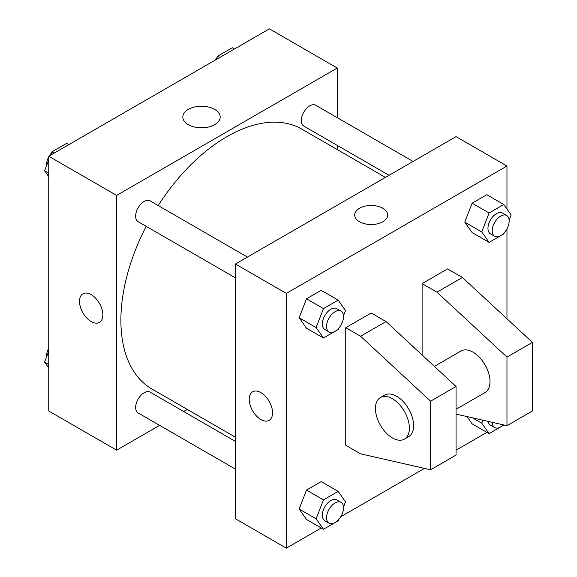 <?xml version="1.0" encoding="UTF-8"?>
<svg xmlns="http://www.w3.org/2000/svg" width="577" height="577" viewBox="0 0 577 577"><rect width="100%" height="100%" fill="white"/><g stroke="black" fill="none" stroke-linecap="round" stroke-linejoin="round"><path stroke-width="0.87" d="M159.62 425.35L116.633 450.168L48.749 410.975L48.749 156.223L269.372 28.85L337.257 68.043L337.257 117.679M187.258 409.396L183.623 411.495M146.183 226.335A150.006 86.608 120 0 0 120.881 320.343A150.006 86.608 120 0 0 151.946 389.013L235.43 437.215M385.436 177.399L301.944 129.198A150.006 86.608 120 0 0 158.185 205.549M337.257 145.39L337.257 149.587M116.633 450.168L116.633 195.415L337.257 68.043M413.067 161.445L315.763 105.266A12.002 6.931 120 0 0 306.517 108.483A12.002 6.931 120 0 0 301.281 120.557A12.002 6.931 120 0 0 303.762 126.053L389.064 175.3M235.43 441.405L150.128 392.158A12.002 6.931 120 0 0 140.882 395.375A12.002 6.931 120 0 0 135.645 407.449A12.002 6.931 120 0 0 138.127 412.944L235.43 469.123M235.43 277.862L138.127 221.683A12.002 6.931 -60 0 1 138.127 207.828A12.002 6.931 -60 0 1 150.128 200.897L247.432 257.075M116.633 195.415L48.749 156.223M188.282 124.661A18.68 10.783 180 0 1 182.808 117.03A18.68 10.783 180 0 1 201.488 106.247A18.68 10.783 180 0 1 220.176 117.03A18.68 10.783 180 0 1 208.643 126.998A18.68 10.783 180 0 1 188.282 124.661M102.85 314.833A16.502 9.528 60 0 1 99.432 322.384A16.502 9.528 60 0 1 82.929 312.857A16.502 9.528 60 0 1 82.929 293.808A16.502 9.528 60 0 1 95.645 298.23A16.502 9.528 60 0 1 102.85 314.833M99.432 322.384A16.502 9.528 60 0 1 82.937 312.857A16.502 9.528 60 0 1 82.929 293.808M196.966 127.495A18.68 10.783 180 0 1 206.018 127.495M321.252 527.998L286.343 548.15L235.43 518.759L235.43 264.006L456.054 136.626L506.967 166.025L506.967 209.011M486.887 432.368L456.054 450.168M424.513 468.38L340.762 516.732M506.967 228.853L506.967 318.785M382.868 221.748A16.502 9.528 180 0 1 364.888 223.811A16.502 9.528 180 0 1 354.696 215.012A16.502 9.528 180 0 1 371.199 205.484A16.502 9.528 180 0 1 387.701 215.012A16.502 9.528 180 0 1 382.868 221.748M286.343 548.15L286.343 293.397L235.43 264.006M286.343 293.397L506.967 166.025M387.701 215.012A16.502 9.528 0 0 0 371.199 205.491A16.502 9.528 0 0 0 354.696 215.012M252.639 391.783A16.502 9.528 -120 0 0 250.115 405.011A16.502 9.528 -120 0 0 260.891 419.544A16.502 9.528 60 0 1 250.108 405.011A16.502 9.528 60 0 1 252.639 391.79A16.502 9.528 60 0 1 269.142 401.311A16.502 9.528 60 0 1 269.142 420.366A16.502 9.528 60 0 1 260.891 419.551A16.502 9.528 -120 0 0 269.142 420.366M472.123 423.843L467.024 416.587L472.123 423.843L489.094 433.637L481.745 423.186L482.906 420.2M464.773 222.123L472.123 203.191L486.822 194.701L472.123 203.191L464.773 222.123L472.123 232.581L464.773 222.123L481.745 231.925L489.094 212.985L503.793 204.503L511.143 214.954L509.138 220.118M299.138 317.754L306.488 298.814L321.187 290.332L306.488 298.814L299.138 317.754L306.488 328.212L299.138 317.754L316.109 327.556L323.459 308.616L338.158 300.127L345.508 310.585L343.503 315.749M299.138 509.015L306.488 490.075L321.187 481.593L306.488 490.075L299.138 509.015L306.488 519.473L299.138 509.015L316.109 518.817L323.459 499.877L338.158 491.388L345.508 501.846L343.503 507.01M422.112 355.006L422.112 283.603L447.572 268.904L462.415 277.479L532.42 342.392L532.42 410.975L506.967 425.675L506.967 357.084L436.962 292.171L422.112 283.603M345.746 445.271L345.746 327.693L360.589 336.261L430.601 401.174L430.601 469.765L360.589 453.839L345.746 445.271M430.601 469.765L456.054 455.065L456.054 386.482L386.049 321.569L371.199 312.994L345.746 327.693M456.054 409.295L485.026 392.569A24.003 13.855 -120 0 0 485.026 364.852A24.003 13.855 -120 0 0 461.023 350.996L434.38 366.381M456.054 414.091L506.967 425.675M380.416 397.539L384.657 395.086A24.003 13.855 60 0 1 408.653 408.949A24.003 13.855 60 0 1 408.653 436.659L404.412 439.111A24.003 13.855 60 0 1 392.41 437.921A24.003 13.855 60 0 1 376.731 416.774A24.003 13.855 60 0 1 380.416 397.539A24.003 13.855 60 0 1 404.412 411.394A24.003 13.855 60 0 1 404.412 439.111M532.42 342.392L506.967 357.084M456.054 386.482L430.601 401.174M462.415 277.479L436.962 292.171M386.049 321.569L360.589 336.261M48.749 176.728L44.58 170.785L48.749 160.024M50.653 155.126L51.923 151.845L66.622 143.363L68.829 144.632M48.749 173.194L44.58 170.785M54.13 153.121L51.923 151.845M48.749 156.886A12.002 6.931 120 0 0 46.549 164.748A12.002 6.931 120 0 0 46.578 165.621M51.476 153.006A12.002 6.931 120 0 0 49.326 155.891M216.288 59.496L217.565 56.214L232.257 47.732L234.464 49.002M219.765 57.491L217.565 56.214M217.111 57.383A12.002 6.931 120 0 0 214.961 60.268M48.749 367.989L44.58 362.046L48.749 351.285M48.749 364.455L44.58 362.046M48.749 348.147A12.002 6.931 120 0 0 46.549 356.009A12.002 6.931 120 0 0 46.578 356.882M338.605 328.363L338.158 329.525L323.459 338.007L316.109 327.556M341.05 311.126L336.809 308.673A12.002 6.931 120 0 0 327.563 311.89A12.002 6.931 120 0 0 322.327 323.971A12.002 6.931 120 0 0 324.808 329.46L329.049 331.912A12.002 6.931 120 0 0 341.05 324.981A12.002 6.931 120 0 0 341.05 311.126A12.002 6.931 120 0 0 331.804 314.342A12.002 6.931 120 0 0 326.568 326.416A12.002 6.931 120 0 0 329.049 331.912M323.459 338.007L306.488 328.212M323.459 308.616L306.488 298.814M338.158 300.127L321.187 290.332M504.248 232.733L503.793 233.894L489.094 242.376L481.745 231.925M506.685 215.495L502.444 213.05A12.002 6.931 120 0 0 493.198 216.26A12.002 6.931 120 0 0 487.962 228.341A12.002 6.931 120 0 0 490.443 233.829L494.684 236.281A12.002 6.931 120 0 0 506.685 229.35A12.002 6.931 120 0 0 506.685 215.495A12.002 6.931 120 0 0 497.439 218.712A12.002 6.931 120 0 0 492.203 230.786A12.002 6.931 120 0 0 494.684 236.281M489.094 242.376L472.123 232.581M489.094 212.985L472.123 203.191M503.793 204.503L486.822 194.701M338.605 519.617L338.158 520.786L323.459 529.268L316.109 518.817M341.05 502.387L336.809 499.934A12.002 6.931 120 0 0 327.563 503.151A12.002 6.931 120 0 0 322.327 515.225A12.002 6.931 120 0 0 324.808 520.721L329.049 523.173A12.002 6.931 120 0 0 341.05 516.242A12.002 6.931 120 0 0 341.05 502.387A12.002 6.931 120 0 0 331.804 505.603A12.002 6.931 120 0 0 326.568 517.677A12.002 6.931 120 0 0 329.049 523.173M323.459 529.268L306.488 519.473M323.459 499.877L306.488 490.075M338.158 491.388L321.187 481.593M503.865 424.968L489.094 433.637M488.113 421.383A12.002 6.931 120 0 0 490.443 425.09L494.684 427.543A12.002 6.931 120 0 0 503.404 424.86M481.745 423.186L472.462 417.827M492.203 422.314A12.002 6.931 120 0 0 494.684 427.543"/></g></svg>

